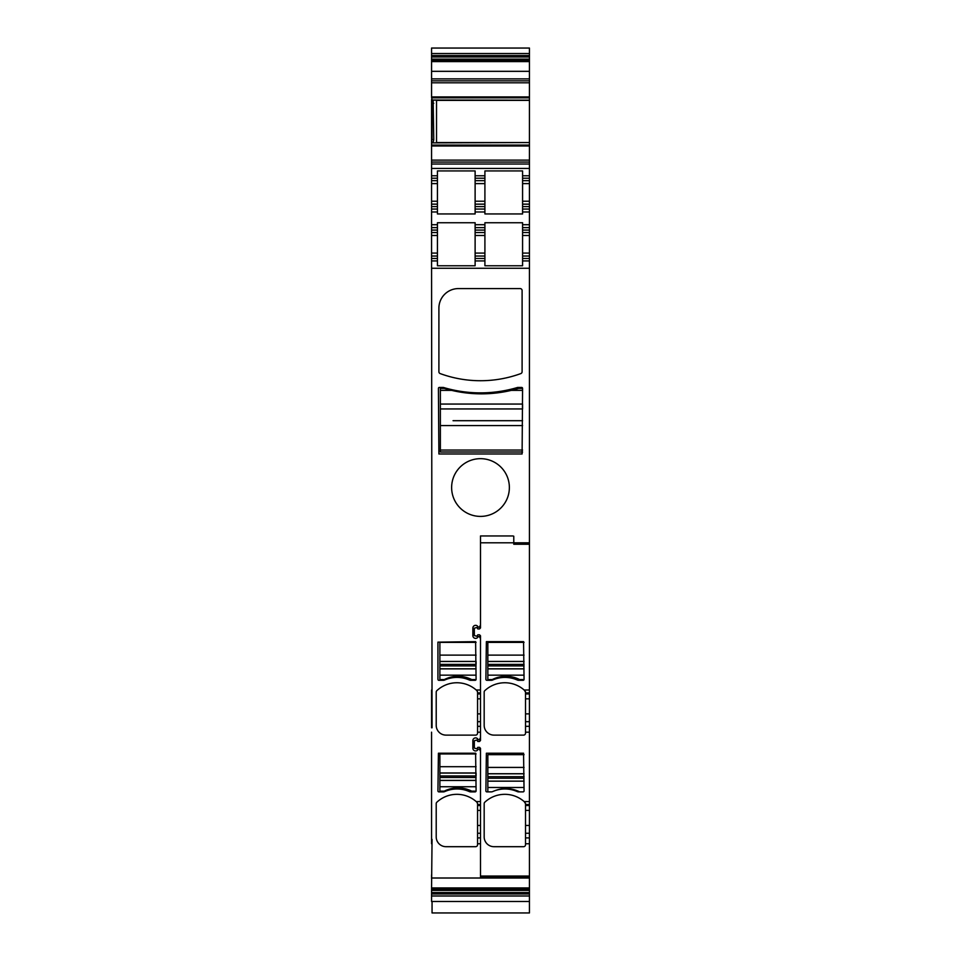 <?xml version="1.0" encoding="UTF-8"?>
<svg xmlns="http://www.w3.org/2000/svg" width="961" height="961" viewBox="0 0 961 961"><rect width="100%" height="100%" fill="white"/><g stroke="black" fill="none" stroke-linecap="round" stroke-linejoin="round"><path stroke-width="1.44" d="M524.057 773.785L487.84 773.785L487.84 791.876L491.263 791.876L486.867 791.876A0.973 0.973 0 0 1 485.882 790.903L486.374 753.22L523.565 753.22L524.057 790.903A0.973 0.973 0 0 1 523.072 791.876L518.676 791.876A3.424 3.424 0 0 1 517.282 791.588A30.344 30.344 0 0 0 492.657 791.588A3.424 3.424 0 0 1 491.263 791.876M487.84 773.785L487.84 754.685L524.057 754.685M518.676 791.876L519.649 791.876A30.344 30.344 0 0 0 494.855 790.711M524.057 661.48L487.84 661.48L487.84 679.571L492.248 679.571A30.344 30.344 0 0 1 519.649 679.571L524.021 679.571M487.84 661.48L487.84 642.38L524.057 642.38M519.649 679.571L516.237 679.571M493.702 679.571L492.248 679.571M439.886 775.959L476.091 775.959L476.091 773.052L439.886 773.052L439.886 791.143L444.282 791.143A30.344 30.344 0 0 1 471.695 791.143L476.067 791.143M439.886 773.052L439.886 753.953L476.091 753.953M471.695 791.143L468.283 791.143M445.736 791.143L444.282 791.143M439.886 664.387L476.091 664.387L476.091 661.48L439.886 661.48L439.886 679.571L444.282 679.571A30.344 30.344 0 0 1 471.695 679.571L476.067 679.571A0.973 0.973 0 0 1 475.118 680.304L470.71 680.304A3.424 3.424 0 0 1 469.328 680.016A30.344 30.344 0 0 0 444.703 680.016A3.424 3.424 0 0 1 443.309 680.304L438.901 680.304A0.973 0.973 0 0 1 437.928 679.331L437.928 642.14L475.611 641.648L476.091 679.571M439.886 661.48L439.886 642.38L476.091 642.38M471.695 679.571L468.283 679.571M445.736 679.571L444.282 679.571M522.58 408.954L440.366 408.954L522.58 408.954L522.58 404.064L440.366 404.064L440.366 388.4L444.282 388.4L451.598 390.358A129.687 129.687 0 0 0 511.36 390.358L518.676 388.4L522.58 388.4A0.973 0.973 0 0 0 521.607 387.427L517.691 387.427A129.687 129.687 0 0 1 443.309 387.427L439.393 387.427A0.973 0.973 0 0 0 438.42 388.4L438.901 453.976L522.099 453.976L522.58 388.4M522.58 452.018L440.366 452.018L440.366 404.064M522.58 420.702L453.051 420.702M494.206 452.018L440.366 452.018M432.054 839.373L431.561 887.952L529.439 887.952L529.439 876.048L480.5 876.048L480.5 748.331L479.527 747.346L477.809 747.346L476.86 748.823L474.338 748.078L474.338 740.739L476.86 740.006L477.809 741.472L479.527 741.472L480.5 740.499L480.5 635.774L479.527 634.801L477.809 634.801L476.86 636.278L474.338 635.533L474.338 628.194L476.86 627.449L477.809 628.926L479.527 628.926L480.5 627.941L480.5 542.797L529.439 542.797L529.439 201.221L522.58 201.221L522.58 180.668L529.439 180.668L529.439 160.115L431.561 160.115L431.561 146L529.439 146L529.439 160.115M529.439 542.797L529.439 544.262L513.775 544.262L513.775 536.202L512.802 535.95L480.5 535.95L480.5 627.941M529.439 544.262L529.439 689.998L524.153 689.998L525.523 692.1A1.958 1.958 0 0 0 525.415 691.452M529.439 692.929L525.523 692.929L525.523 693.938L529.439 693.938L529.439 689.998M529.439 693.938L529.439 698.839L525.523 698.839L525.523 693.938M525.523 698.839L525.523 713.891L529.439 713.891L529.439 698.839M529.439 713.891L529.439 721.687L525.523 721.687L525.523 713.891M529.439 804.501L525.523 804.501L525.523 805.522L529.439 805.522L529.439 721.687M529.439 805.522L529.439 810.411L525.523 810.411L525.523 805.522M525.523 810.411L525.523 825.463L529.439 825.463L529.439 810.411M529.439 825.463L529.439 833.259L525.523 833.259L525.523 825.463M529.439 876.048L529.439 833.259M529.439 843.758L525.523 843.758L525.523 844.731A1.958 1.958 0 0 1 523.565 846.689L493.954 846.689A9.79 9.79 0 0 1 484.176 836.899L484.176 803.672A1.958 1.958 0 0 1 484.788 802.243A29.359 29.359 0 0 1 524.153 801.57L525.523 803.672A1.958 1.958 0 0 0 525.415 803.024M529.439 732.174L525.523 732.174L525.523 733.159A1.958 1.958 0 0 1 523.565 735.117L493.954 735.117A9.79 9.79 0 0 1 484.176 725.327A9.79 9.79 0 0 0 493.954 735.117M524.153 689.998A29.359 29.359 0 0 0 484.788 690.671A1.958 1.958 0 0 0 484.176 692.1L484.176 725.327M486.374 641.648L523.565 641.648L524.057 679.331A0.973 0.973 0 0 1 523.072 680.304L518.676 680.304A3.424 3.424 0 0 1 517.282 680.016A30.344 30.344 0 0 0 492.657 680.016A3.424 3.424 0 0 1 491.263 680.304L486.867 680.304A0.973 0.973 0 0 1 485.882 679.331L486.374 641.648M525.523 692.929L525.523 692.1M525.523 732.174L525.523 721.687M525.523 804.501L525.523 803.672M525.523 843.758L525.523 833.259M514.76 544.262L514.76 542.797M478.182 636.554A2.739 2.739 0 0 1 472.86 635.629A2.739 2.739 0 0 0 478.182 636.554L479.251 636.458L480.5 638.633L480.5 689.998L476.2 689.998A29.359 29.359 0 0 0 436.835 690.671A1.958 1.958 0 0 0 436.21 692.1L436.21 725.327A9.79 9.79 0 0 0 446 735.117L475.611 735.117A1.958 1.958 0 0 0 477.569 733.159L477.569 692.1A1.958 1.958 0 0 0 477.461 691.464M477.569 732.174L480.5 732.174L480.5 740.499M480.5 737.64L479.251 739.814L478.182 739.718A2.739 2.739 0 0 0 472.86 740.643L472.86 748.187A2.739 2.739 0 0 0 478.182 749.112L479.251 749.015L480.5 751.19L480.5 748.331M480.5 751.19L480.5 801.57L476.2 801.57A29.359 29.359 0 0 0 436.835 802.243A1.958 1.958 0 0 0 436.21 803.672L436.21 836.899A9.79 9.79 0 0 0 446 846.689L475.611 846.689A1.958 1.958 0 0 0 477.569 844.731L477.569 803.672A1.958 1.958 0 0 0 477.461 803.036M477.569 843.758L480.5 843.758L480.5 878.006L431.561 878.006M480.5 638.633L480.5 635.774M529.439 887.952L529.439 890.427L431.561 890.427L431.561 889.201L529.439 889.201M529.439 894.018L431.561 894.018L431.561 896L529.439 896L529.439 890.427M529.439 896L529.439 912.95L432.054 912.95L432.054 901.502M529.439 53.54L431.561 53.54L431.561 48.05L529.439 48.05L529.439 56.999L431.561 56.999L431.561 55.534L529.439 55.534M431.561 56.999L431.561 59.114L529.439 59.114L529.439 56.999M529.439 59.114L529.439 142.54L436.522 142.54L436.522 100.172M433.771 139.621L433.135 100.028L432.054 100.028L432.054 139.621L433.771 139.621L433.135 142.877L529.439 142.54M529.439 142.769L529.439 146M522.58 183.599L529.439 183.599L529.439 180.668M529.439 183.599L529.439 201.221M477.569 844.731A1.958 1.958 0 0 1 475.611 846.689M472.86 628.086L472.86 635.629L472.86 628.086A2.739 2.739 0 0 1 478.182 627.161L479.251 627.257L480.5 625.094M432.054 727.801L431.561 258.473L437.435 258.473L437.435 232.538L431.561 232.538L437.435 232.538L437.435 227.649L431.561 227.649L431.561 235.481L437.435 235.481M431.561 732.174L431.561 839.373M431.561 843.758L431.561 801.57M466.662 462.193A28.878 28.878 0 0 1 505.834 473.689A28.878 28.878 0 0 1 494.338 512.874A28.878 28.878 0 0 1 455.166 501.378A28.878 28.878 0 0 1 466.662 462.193A28.878 28.878 0 0 0 455.166 501.378A28.878 28.878 0 0 0 494.338 512.874M476.091 790.903A0.973 0.973 0 0 1 475.118 791.876L470.71 791.876A3.424 3.424 0 0 1 469.328 791.588A30.344 30.344 0 0 0 444.703 791.588A3.424 3.424 0 0 1 443.309 791.876L438.901 791.876A0.973 0.973 0 0 1 437.928 790.903L438.42 753.22L475.611 753.22L476.091 790.903M476.091 679.331A0.973 0.973 0 0 1 475.118 680.304M522.099 371.751A1.958 1.958 0 0 1 520.814 373.589A117.446 117.446 0 0 1 440.186 373.589A1.958 1.958 0 0 1 438.901 371.751L438.901 308.145A19.58 19.58 0 0 1 458.481 288.576L520.141 288.576A1.958 1.958 0 0 1 522.099 290.534L522.099 371.751M476.8 690.539L476.2 689.998M476.944 690.671L477.569 692.1M477.569 692.929L480.5 692.929M472.86 740.643L472.86 748.187M476.8 802.111L476.2 801.57M476.944 802.243L477.569 803.672M529.439 878.006L480.5 878.006M431.561 887.952L431.561 888.721L529.439 888.721M431.561 894.018L431.561 890.427M431.561 896L431.561 901.502L529.439 901.502M431.561 53.54L431.561 55.534M431.561 59.114L431.561 60.831L529.439 60.831M431.561 60.831L431.561 71.33L529.439 71.33M529.439 78.874L431.561 78.874L431.561 71.33M431.561 78.874L431.561 80.832L529.439 80.832M529.439 96.917L431.561 96.917L431.561 80.832M431.561 96.917L432.054 100.172M433.135 100.028L529.439 100.172M431.561 142.745L431.561 146M529.439 168.439L431.561 168.439L431.561 162.073L529.439 162.073L431.561 162.073L431.561 160.115M431.561 168.439L431.561 175.779L437.435 175.779L437.435 170.938L475.118 170.938L475.118 175.779L484.909 175.779L484.909 170.938L522.58 170.938L522.58 175.779L529.439 175.779M522.58 180.668L522.58 175.779M529.439 209.054L522.58 209.054L522.58 204.152L529.439 204.152L522.58 204.152L522.58 201.221M522.58 209.054L522.58 213.943L484.909 213.943L484.909 211.985L475.118 211.985L475.118 213.943L437.435 213.943L437.435 211.985L431.561 211.985L431.561 227.649M437.435 227.649L437.435 222.748L475.118 222.748L475.118 232.538L484.909 232.538L475.118 232.538L475.118 253.091L484.909 253.091L484.909 227.649L475.118 227.649M484.909 227.649L484.909 222.748L522.58 222.748L522.58 227.649L529.439 227.649M529.439 232.538L522.58 232.538L522.58 227.649M529.439 260.924L522.58 260.924L522.58 256.034L529.439 256.034L522.58 256.034L522.58 232.538M522.58 260.924L522.58 265.765L484.909 265.765L484.909 260.924L475.118 260.924L475.118 258.473L484.909 258.473L484.909 253.091M431.561 260.924L437.435 260.924L437.435 265.765L475.118 265.765L475.118 260.924M431.561 689.998L431.561 727.801M437.435 256.034L431.561 256.034L431.561 258.473M431.561 256.034L431.561 235.481M431.561 175.779L431.561 211.985M433.771 103.295L431.561 103.295L431.561 139.621L432.054 142.877L433.135 142.877M475.118 211.985L475.118 204.152L484.909 204.152L475.118 204.152L475.118 178.217L484.909 178.217L484.909 175.779M484.909 178.217L484.909 180.668L475.118 180.668L484.909 180.668L484.909 201.221L475.118 201.221M475.118 209.054L484.909 209.054L484.909 201.221M484.909 209.054L484.909 211.985M431.561 178.217L437.435 178.217L437.435 175.779M437.435 178.217L437.435 211.985M475.118 178.217L475.118 175.779M431.561 209.054L437.435 209.054M437.435 260.924L437.435 258.473M484.909 256.034L475.118 256.034L475.118 258.473M475.118 256.034L475.118 253.091M484.909 260.924L484.909 258.473M431.561 204.152L437.435 204.152M431.561 180.668L437.435 180.668M431.561 103.295L431.561 99.644M431.561 143.273L431.561 139.621M431.561 74.67L431.561 70.862M431.561 878.69L431.561 874.882M524.057 776.692L487.84 776.692M487.84 773.725L524.057 773.725M487.84 778.218L524.057 778.218M524.057 767.431L487.84 767.431M524.057 781.125L487.84 781.125M524.057 781.185L487.84 781.185M524.057 787.479L487.84 787.479M524.057 664.387L487.84 664.387M487.84 661.42L524.057 661.42M487.84 665.913L524.057 665.913M524.057 655.126L487.84 655.126M524.057 668.82L487.84 668.82M524.057 668.88L487.84 668.88M524.057 675.163L487.84 675.163M439.886 772.992L476.091 772.992M439.886 777.485L476.091 777.485M476.091 766.698L439.886 766.698M476.091 780.392L439.886 780.392M476.091 780.452L439.886 780.452M476.091 786.747L439.886 786.747M439.886 661.42L476.091 661.42M439.886 665.913L476.091 665.913M476.091 655.126L439.886 655.126M476.091 668.82L439.886 668.82M476.091 668.88L439.886 668.88M476.091 675.163L439.886 675.163M451.598 390.358L440.366 390.358M522.58 390.358L511.36 390.358M522.58 425.591L440.366 425.591M522.58 450.06L440.366 450.06M529.439 801.57L524.153 801.57M525.523 726.324L529.439 726.324M525.523 837.908L529.439 837.908M529.439 268.263L431.561 268.263M480.5 693.938L477.569 693.938M477.569 698.839L480.5 698.839M480.5 713.891L477.569 713.891M477.569 721.687L480.5 721.687M480.5 726.324L477.569 726.324M480.5 804.501L477.569 804.501M480.5 805.522L477.569 805.522M477.569 810.411L480.5 810.411M480.5 825.463L477.569 825.463M477.569 833.259L480.5 833.259M480.5 837.908L477.569 837.908M529.439 877.129L480.5 877.129M431.561 892.553L529.439 892.553M529.439 60.351L431.561 60.351M431.561 61.6L529.439 61.6M431.561 82.79L529.439 82.79M431.561 97.842L529.439 97.842M529.439 100.148L433.219 100.148M436.522 100.364L529.439 100.364M529.439 145.063L431.561 145.063M431.561 164.031L529.439 164.031M522.58 178.217L529.439 178.217M522.58 206.603L529.439 206.603M522.58 211.985L529.439 211.985M437.435 224.706L431.561 224.706M484.909 224.706L475.118 224.706M529.439 224.706L522.58 224.706M522.58 230.087L529.439 230.087M522.58 235.481L529.439 235.481M529.439 253.091L522.58 253.091M529.439 258.473L522.58 258.473M431.561 253.091L437.435 253.091M437.435 230.087L431.561 230.087M431.561 206.603L437.435 206.603M431.561 201.221L437.435 201.221M431.561 183.599L437.435 183.599M475.118 183.599L484.909 183.599M475.118 206.603L484.909 206.603M475.118 235.481L484.909 235.481M484.909 230.087L475.118 230.087"/></g></svg>
